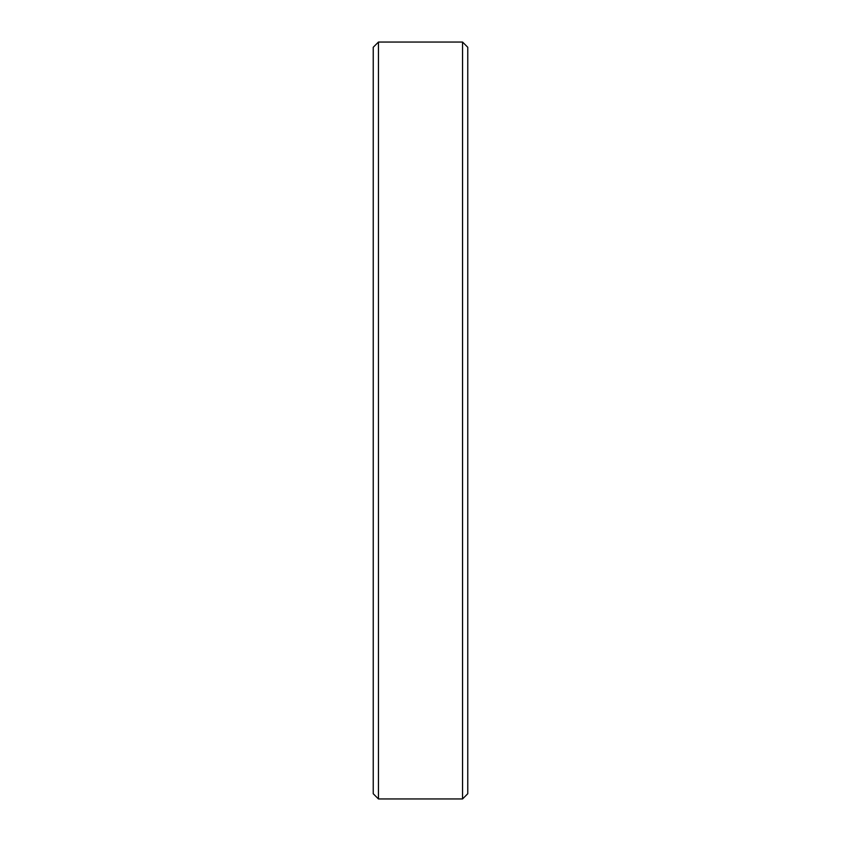 <?xml version="1.0" encoding="UTF-8"?>
<svg xmlns="http://www.w3.org/2000/svg" width="841" height="841" viewBox="0 0 841 841"><rect width="100%" height="100%" fill="white"/><g stroke="black" fill="none" stroke-linecap="round" stroke-linejoin="round"><path stroke-width="1.26" d="M373.236 47.264L373.236 793.736L378.45 798.95L378.45 42.05L373.236 47.264M378.45 42.05L462.55 42.05L462.55 798.95L378.45 798.95M462.55 42.05L467.764 47.264L467.764 793.736L462.55 798.95"/></g></svg>
